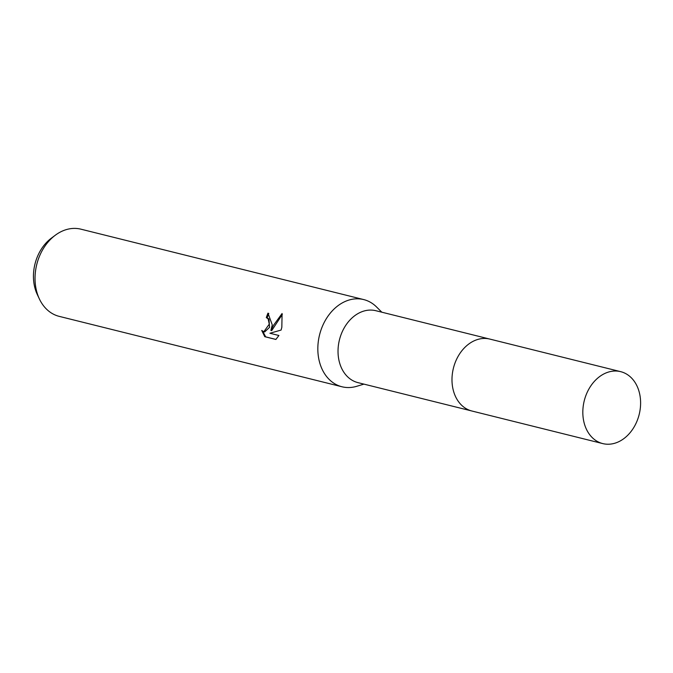 <?xml version="1.0" encoding="UTF-8"?>
<svg xmlns="http://www.w3.org/2000/svg" width="673" height="673" viewBox="0 0 673 673"><rect width="100%" height="100%" fill="white"/><g stroke="black" fill="none" stroke-linecap="round" stroke-linejoin="round"><path stroke-width="1.01" d="M489.355 338.973L375.871 310.716A37.057 28.308 104 0 0 339.125 341.228A37.057 28.308 104 0 0 357.96 382.634L471.445 410.892M381.827 312.205L376.527 306.938A44.923 34.315 104 0 0 363.698 299.578A44.923 34.315 104 0 0 319.162 336.567A44.923 34.315 104 0 0 341.993 386.773A44.923 34.315 104 0 0 356.774 386.285L363.925 384.123M272.262 324.891L270.882 330.426L273.591 325.219L282.08 313.509L281.836 327.271L281.095 330.064L269.915 333.253L278.916 335.491L275.88 339.453L264.783 336.693L261.721 330.451L263.824 331.747L269.276 324.15L268.132 318.851L266.323 317.614A44.923 34.315 -76 0 1 267.972 313.13L272.262 324.891M363.698 299.578L80.911 229.173A44.923 34.315 104 0 0 55.236 235.272A44.923 34.315 104 0 0 36.367 266.155A44.923 34.315 104 0 0 39.379 298.938A44.923 34.315 104 0 0 59.199 316.36L341.993 386.773M55.236 235.272L51.316 238.2A39.741 30.352 104 0 0 34.626 265.524A39.741 30.352 104 0 0 37.293 294.513L39.379 298.938M268.788 313.408A43.804 33.457 104 0 0 267.173 317.782L268.981 319.019L269.553 327.339L264.682 331.915L263.824 331.747M267.173 317.782L266.323 317.614M282.34 314.384L271.732 330.586L270.882 330.426M262.79 331.343L265.667 336.862L275.922 339.419M265.667 336.87L264.783 336.693M619.606 371.42A37.065 28.308 104 0 0 584.08 401.478A37.065 28.308 104 0 0 602.756 443.591A37.065 28.308 104 0 0 603.816 443.827A37.065 28.308 104 0 0 639.35 413.769A37.065 28.308 104 0 0 620.666 371.656A37.065 28.308 104 0 0 619.606 371.42M620.666 371.656L489.835 339.083A37.065 28.308 104 0 0 488.766 338.847A37.065 28.308 104 0 0 453.24 368.905A37.065 28.308 104 0 0 471.924 411.018L602.756 443.591"/></g></svg>
